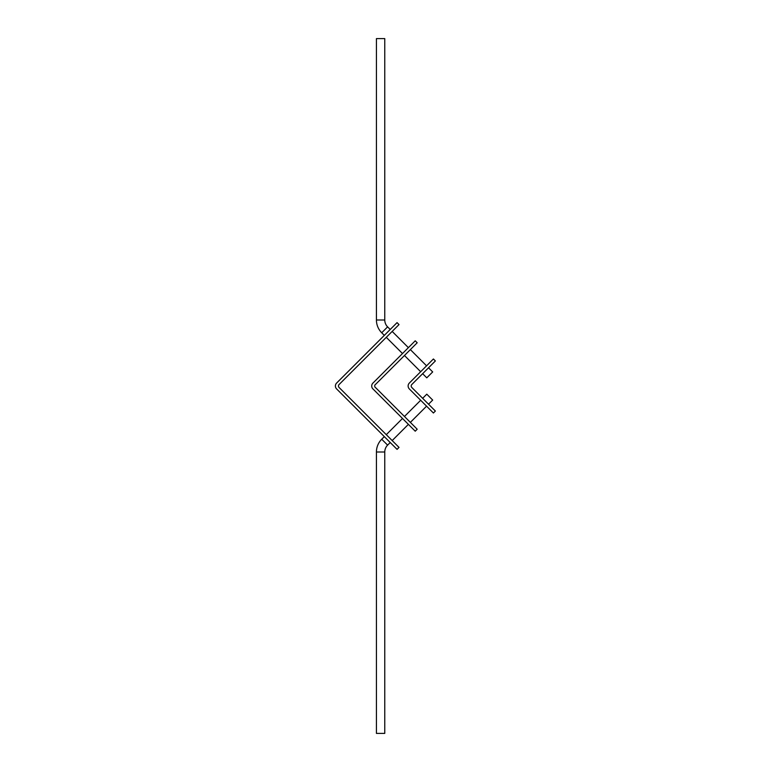 <?xml version="1.0" encoding="UTF-8"?>
<svg xmlns="http://www.w3.org/2000/svg" width="772" height="772" viewBox="0 0 772 772"><rect width="100%" height="100%" fill="white"/><g stroke="black" fill="none" stroke-linecap="round" stroke-linejoin="round"><path stroke-width="1.16" d="M376.427 319.994L384.765 319.994L384.765 38.6L376.427 38.6L376.427 319.994A18.065 18.065 0 0 0 381.715 332.771L384.321 335.366M384.765 319.994A9.727 9.727 0 0 0 387.612 326.874L390.217 329.47M376.427 452.006L384.765 452.006L384.765 733.4L376.427 733.4L376.427 452.006A18.065 18.065 0 0 1 381.715 439.229L384.321 436.634M384.765 452.006A9.727 9.727 0 0 1 387.612 445.126L390.217 442.53M386.28 337.325L402.492 353.547M392.176 331.429L408.388 347.651M404.46 355.506L420.672 371.718M410.357 349.61L426.569 365.822M422.641 373.687L426.781 377.826L432.677 371.93L428.537 367.79M428.537 404.21L432.677 400.07L426.781 394.174L422.641 398.313M392.186 440.561L408.398 424.349M386.289 434.665L402.502 418.453M410.357 422.38L426.569 406.168M404.46 416.484L420.672 400.272M433.41 413.01L409.343 388.943A4.169 4.169 0 0 1 409.343 383.047L433.41 358.98L435.379 360.949L411.804 384.524A2.084 2.084 0 0 0 411.804 387.467L435.379 411.042L433.41 413.01M397.059 322.628L336.621 383.057A4.149 4.149 0 0 0 336.621 388.934L397.059 449.362L399.018 447.403L339.082 387.467A2.075 2.075 0 0 1 339.082 384.533L399.018 324.587L397.059 322.628M415.23 340.809L373.33 382.709A4.149 4.149 0 0 0 373.33 389.291L415.23 431.191L417.198 429.222L375.79 387.814A2.075 2.075 0 0 1 375.79 384.176L417.198 342.768L415.23 340.809M381.715 332.771L387.612 326.874M381.715 439.229L387.612 445.126"/></g></svg>
